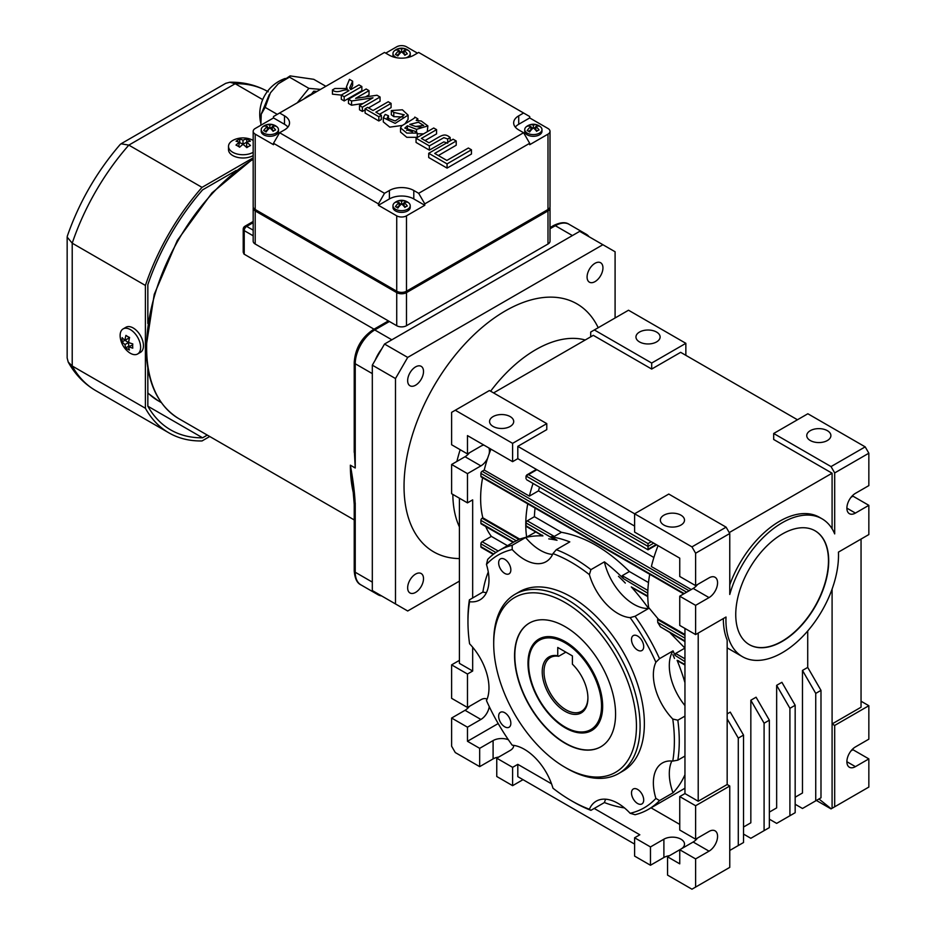 <?xml version="1.0" encoding="UTF-8"?>
<svg xmlns="http://www.w3.org/2000/svg" width="936" height="936" viewBox="0 0 936 936"><rect width="100%" height="100%" fill="white"/><g stroke="black" fill="none" stroke-linecap="round" stroke-linejoin="round"><path stroke-width="1.4" d="M253.176 208.096L253.176 241.195A6.903 3.99 0 0 0 255.2 244.015L396.724 325.716L396.724 292.617L255.2 210.916A6.903 3.99 180 0 1 253.176 208.096A6.903 3.99 180 0 1 253.293 207.394M549.912 207.394A6.903 3.99 180 0 1 550.017 208.096L550.017 241.195A6.903 3.99 180 0 1 547.993 244.015L547.993 210.916L406.481 292.617A6.903 3.99 180 0 1 396.724 292.617M406.481 292.617L406.481 325.716L547.993 244.015M406.481 325.716A6.903 3.99 180 0 1 396.724 325.716M550.017 208.096A6.903 3.99 180 0 1 547.993 210.916M545.559 210.916L545.559 210.916A6.903 3.99 0 0 0 545.571 210.904L406.481 291.213L547.993 209.5L547.993 134.141A6.903 3.99 0 0 0 550.017 131.321A6.903 3.99 0 0 0 547.993 128.501L529.694 117.936L518.72 124.277A17.258 9.957 0 0 0 515.291 127.097M287.902 127.097A17.258 9.957 0 0 0 284.486 124.277L273.499 117.936L255.2 128.501A6.903 3.99 0 0 0 253.176 131.321A6.903 3.99 0 0 0 255.2 134.141L255.2 209.5L396.724 291.213A6.903 3.99 0 0 0 406.481 291.213A6.903 3.99 180 0 1 396.724 291.213L257.646 210.916A6.903 3.99 0 0 0 257.646 210.916L257.646 210.916M550.017 131.321L550.017 206.692A6.903 3.99 180 0 1 547.993 209.5M255.2 209.5A6.903 3.99 180 0 1 253.176 206.692L253.176 131.321M315.596 92.231L313.759 91.178L316.93 91.459M310.588 95.121L313.759 91.178M311.395 94.115A31.052 17.924 120 0 0 303.744 99.076M297.262 102.808L308.88 88.358L320.498 89.4M308.88 88.358L289.458 77.138L278.203 83.831L270.422 92.851L265.157 107.371L261.238 114.227L260.84 125.248M289.458 77.138L290.09 75.898L313.759 79.314L325.857 86.299M277.255 114.356L265.157 107.371M273.499 117.936L273.499 116.532L279.607 113.01L284.486 115.83A17.258 9.957 180 0 1 289.54 122.873A17.258 9.957 180 0 1 284.486 129.917L279.607 132.725L273.499 143.29L378.425 203.872L384.52 193.307L279.607 132.725M417.456 53.141L406.481 46.8A6.903 3.99 0 0 0 396.724 46.8L385.737 53.141M393.529 57.014A8.623 4.984 180 0 1 392.968 55.247L392.968 53.539A8.623 4.984 180 0 1 394.618 50.614A11.209 11.209 0 0 1 397.589 48.918A8.67 5.008 120 0 0 395.355 50.252A11.08 6.4 60 0 1 399.157 50.462A11.08 6.4 120 0 0 395.425 54.534A8.763 5.054 60 0 1 396.642 55.107A8.763 5.054 -120 0 1 397.87 55.949A11.08 6.4 -60 0 1 401.602 51.866L401.602 49.046A11.08 6.4 -120 0 0 397.917 48.801A11.08 6.4 -120 0 0 397.788 48.847A8.67 5.008 120 0 0 397.589 48.918M407.698 50.017A8.623 4.984 180 0 1 408.576 50.614A8.623 4.984 180 0 1 410.225 53.539L410.225 55.247A8.623 4.984 180 0 1 409.664 57.014M547.993 134.141L529.694 144.706L529.694 143.29L523.598 132.725L518.72 129.917A17.258 9.957 180 0 1 513.665 122.873A17.258 9.957 180 0 1 518.72 115.83L523.598 113.01L529.694 116.532L529.694 117.936M539.452 126.091A8.623 4.984 180 0 1 540.341 126.688A8.623 4.984 180 0 1 541.979 129.613L541.979 131.321A8.623 4.984 180 0 1 536.656 135.919A8.623 4.984 180 0 1 527.26 134.843A8.623 4.984 180 0 1 524.733 131.321L524.733 129.613A8.623 4.984 180 0 1 526.371 126.688A11.209 11.209 0 0 1 529.355 124.991A8.67 5.008 120 0 0 527.108 126.325A11.08 6.4 60 0 1 530.911 126.524A11.08 6.4 120 0 0 527.179 130.607A8.763 5.054 60 0 1 528.407 131.169A8.763 5.054 -120 0 1 529.624 132.011A11.08 6.4 -60 0 1 533.356 127.939L533.356 125.12A11.08 6.4 -120 0 0 529.682 124.862A11.08 6.4 -120 0 0 529.554 124.921A8.67 5.008 120 0 0 529.355 124.991M384.52 193.307L389.399 190.488A17.258 9.957 180 0 1 413.794 190.488L418.673 193.307L424.78 203.872L529.694 143.29M424.78 203.872L424.78 205.276L413.794 198.935A17.258 9.957 0 0 0 389.399 198.935L378.425 205.276L396.724 215.842A6.903 3.99 0 0 0 406.481 215.842L424.78 205.276M407.698 202.164A8.623 4.984 180 0 1 408.576 202.761A8.623 4.984 180 0 1 410.225 205.686L410.225 207.394A8.623 4.984 180 0 1 404.902 211.992A8.623 4.984 180 0 1 395.495 210.916A8.623 4.984 180 0 1 392.968 207.394L392.968 205.686A8.623 4.984 180 0 1 394.618 202.761A11.209 11.209 0 0 1 397.589 201.053A8.67 5.008 120 0 0 395.355 202.398A11.08 6.4 60 0 1 399.157 202.597A11.08 6.4 120 0 0 395.425 206.68A8.763 5.054 60 0 1 396.642 207.242A8.763 5.054 -120 0 1 397.87 208.084A11.08 6.4 -60 0 1 401.602 204.001L401.602 201.181A11.08 6.4 -120 0 0 397.917 200.936A11.08 6.4 -120 0 0 397.788 200.983A8.67 5.008 120 0 0 397.589 201.053M378.425 205.276L378.425 203.872M273.499 143.29L273.499 144.706L255.2 134.141M275.945 126.091A8.623 4.984 180 0 1 276.822 126.688A8.623 4.984 180 0 1 278.472 129.613L278.472 131.321A8.623 4.984 180 0 1 273.148 135.919A8.623 4.984 180 0 1 263.741 134.843A8.623 4.984 180 0 1 261.214 131.321L261.214 129.613A8.623 4.984 180 0 1 262.864 126.688A11.209 11.209 0 0 1 265.836 124.991A8.67 5.008 120 0 0 263.601 126.325A11.08 6.4 60 0 1 267.404 126.524A11.08 6.4 120 0 0 263.671 130.607A8.763 5.054 60 0 1 264.888 131.169A8.763 5.054 -120 0 1 266.105 132.011A11.08 6.4 -60 0 1 269.837 127.939L269.837 125.12A11.08 6.4 -120 0 0 266.163 124.862A11.08 6.4 -120 0 0 266.035 124.921A8.67 5.008 120 0 0 265.836 124.991M523.598 132.725L418.673 193.307M279.607 113.01L384.52 52.439L389.399 55.247A17.258 9.957 180 0 0 413.794 55.247L418.673 52.439L523.598 113.01M278.472 129.613A8.623 4.984 180 0 1 273.148 134.211A8.623 4.984 180 0 1 263.741 133.134A8.623 4.984 180 0 1 261.214 129.613M269.837 127.939A11.08 6.4 60 0 1 273.113 131.344A9.243 5.335 -60 0 1 275.558 129.94A11.08 6.4 -120 0 0 272.282 126.524A11.08 6.4 -60 0 1 275.629 126.184A9.161 5.288 60 0 0 274.412 125.342A9.161 5.288 -120 0 0 273.195 124.769A11.08 6.4 120 0 0 269.837 125.12M265.052 131.274L267.404 129.917L267.404 126.524M273.839 130.818L272.282 129.917L272.282 126.524M272.282 127.097L270.258 128.267M269.428 128.267L267.404 127.097M266.035 126.138L266.035 124.921M273.195 126.231L273.195 124.769M410.225 205.686A8.623 4.984 180 0 1 404.902 210.284A8.623 4.984 180 0 1 395.495 209.208A8.623 4.984 180 0 1 392.968 205.686M401.602 204.001A11.08 6.4 60 0 1 404.867 207.418A9.243 5.335 -60 0 1 407.312 206.002A11.08 6.4 -120 0 0 404.036 202.597A11.08 6.4 -60 0 1 407.382 202.246A9.161 5.288 60 0 0 406.165 201.415A9.161 5.288 -120 0 0 404.949 200.842A11.08 6.4 120 0 0 401.602 201.181M396.805 207.336L399.157 205.978L399.157 202.597M405.604 206.879L404.036 205.978L404.036 202.597M404.036 203.159L402.012 204.329M401.181 204.329L399.157 203.159M397.788 202.199L397.788 200.983M404.949 202.305L404.949 200.842M541.979 129.613A8.623 4.984 180 0 1 536.656 134.211A8.623 4.984 180 0 1 527.26 133.134A8.623 4.984 180 0 1 524.733 129.613M533.356 127.939A11.08 6.4 60 0 1 536.632 131.344A9.243 5.335 -60 0 1 539.066 129.94A11.08 6.4 -120 0 0 535.79 126.524A11.08 6.4 -60 0 1 539.148 126.184A9.161 5.288 60 0 0 537.919 125.342A9.161 5.288 -120 0 0 536.702 124.769A11.08 6.4 120 0 0 533.356 125.12M528.571 131.274L530.911 129.917L530.911 126.524M537.358 130.818L535.79 129.917L535.79 126.524M535.79 127.097L533.766 128.267M532.935 128.267L530.911 127.097M529.554 126.138L529.554 124.921M536.702 126.231L536.702 124.769M410.225 53.539A8.623 4.984 180 0 1 405.931 57.856M397.274 57.856A8.623 4.984 180 0 1 395.495 57.061A8.623 4.984 180 0 1 392.968 53.539M401.602 51.866A11.08 6.4 60 0 1 404.867 55.282A9.243 5.335 -60 0 1 407.312 53.867A11.08 6.4 -120 0 0 404.036 50.462A11.08 6.4 -60 0 1 407.382 50.111A9.161 5.288 60 0 0 406.165 49.269A9.161 5.288 -120 0 0 404.949 48.707A11.08 6.4 120 0 0 401.602 49.046M396.805 55.201L399.157 53.843L399.157 50.462M405.604 54.744L404.036 53.843L404.036 50.462M404.036 51.024L402.012 52.194M401.181 52.194L399.157 51.024M397.788 50.064L397.788 48.847M404.949 50.158L404.949 48.707M528.618 663.893A51.55 29.765 60 0 1 565.075 642.845A51.55 29.765 60 0 1 601.532 705.99A51.55 29.765 60 0 1 565.075 727.026A51.55 29.765 60 0 1 528.618 663.893L528.618 662.875A52.79 30.479 60 0 1 539.241 638.902M592.032 730.337A52.79 30.479 60 0 1 565.952 727.541L565.075 727.026M542.236 671.755A32.292 18.65 -120 0 0 565.075 711.313A32.292 18.65 -120 0 0 587.913 698.127A32.292 18.65 -120 0 0 572.399 664.186L572.399 655.914L557.751 647.466L557.751 655.738A32.292 18.65 -120 0 0 542.236 671.755M565.847 652.135L558.628 656.3A31.052 17.924 -120 0 0 550.426 657.54A31.052 17.924 -120 0 0 543.991 671.755A31.052 17.924 -120 0 0 557.552 703.006A31.052 17.924 -120 0 0 581.478 711.325A31.052 17.924 -120 0 0 587.913 697.612M558.628 656.3L557.751 655.738M407.651 380.636A11.209 6.47 120 0 0 409.968 385.761A11.209 6.47 120 0 0 421.188 379.291A11.209 6.47 120 0 0 421.188 366.339A11.209 6.47 120 0 0 412.542 369.346A11.209 6.47 120 0 0 407.651 380.636M407.651 587.82A11.209 6.47 120 0 0 409.968 592.956A11.209 6.47 120 0 0 421.188 586.486A11.209 6.47 120 0 0 421.188 573.534A11.209 6.47 120 0 0 412.542 576.541A11.209 6.47 120 0 0 407.651 587.82M587.083 277.044A11.209 6.47 120 0 0 589.399 282.169A11.209 6.47 120 0 0 600.62 275.699A11.209 6.47 120 0 0 600.62 262.747A11.209 6.47 120 0 0 591.973 265.754A11.209 6.47 120 0 0 587.083 277.044M459.412 558.57A143.196 82.672 -60 0 1 404.036 486.31A143.196 82.672 -60 0 1 484.743 325.237A143.196 82.672 -60 0 1 598.209 327.729M456.897 461.436A117.316 67.731 -60 0 1 460.184 449.701M490.616 391.201A117.316 67.731 -60 0 1 585.222 339.99M459.412 526.933A117.316 67.731 -60 0 1 452.837 494.419M459.412 581.127L407.698 610.986L395.495 603.942L395.495 378.542L372.317 365.169L384.52 344.038L579.712 231.344L615.092 251.761L615.092 317.971M384.52 344.038L407.698 357.412L602.889 244.717M407.698 357.412L395.495 378.542M395.495 603.942L372.317 590.558L372.317 365.169M590.92 569.65L589.387 574.622A145.957 84.275 -120 0 0 552.965 553.597L556.312 549.678A149.409 86.264 60 0 1 590.92 569.65L604.41 561.857A149.409 86.264 60 0 1 623.364 578.565L622.229 575.663L629.378 571.533L648.508 582.566M510.845 723.294A8.623 4.984 -120 0 0 507.09 714.613A8.623 4.984 -120 0 0 500.432 712.296A8.623 4.984 -120 0 0 500.432 722.253A8.623 4.984 -120 0 0 509.067 727.237A8.623 4.984 -120 0 0 510.845 723.294M643.699 799.987A8.623 4.984 -120 0 0 639.932 791.306A8.623 4.984 -120 0 0 633.286 789.001A8.623 4.984 -120 0 0 633.286 798.958A8.623 4.984 -120 0 0 641.909 803.942A8.623 4.984 -120 0 0 643.699 799.987M643.699 646.589A8.623 4.984 -120 0 0 639.932 637.907A8.623 4.984 -120 0 0 633.286 635.591A8.623 4.984 -120 0 0 633.286 645.559A8.623 4.984 -120 0 0 641.909 650.532A8.623 4.984 -120 0 0 643.699 646.589M510.845 569.884A8.623 4.984 -120 0 0 507.09 561.202A8.623 4.984 -120 0 0 500.432 558.897A8.623 4.984 -120 0 0 500.432 568.854A8.623 4.984 -120 0 0 509.067 573.838A8.623 4.984 -120 0 0 510.845 569.884M565.321 641.687A52.79 30.479 60 0 1 599.812 688.217A52.79 30.479 60 0 1 591.716 730.525A52.79 30.479 60 0 1 538.925 700.034A52.79 30.479 60 0 1 538.925 639.077A52.79 30.479 60 0 1 565.321 641.687M510.178 426.442A12.074 6.973 0 0 0 513.712 421.516A12.074 6.973 0 0 0 501.637 414.543A12.074 6.973 0 0 0 489.563 421.516A12.074 6.973 0 0 0 497.016 427.951A12.074 6.973 0 0 0 510.178 426.442M680.975 525.049A12.074 6.973 0 0 0 684.508 520.124A12.074 6.973 0 0 0 672.434 513.15A12.074 6.973 0 0 0 660.36 520.124A12.074 6.973 0 0 0 667.813 526.558A12.074 6.973 0 0 0 680.975 525.049M827.365 440.528A12.074 6.973 0 0 0 830.899 435.603A12.074 6.973 0 0 0 818.824 428.63A12.074 6.973 0 0 0 806.75 435.603A12.074 6.973 0 0 0 814.203 442.038A12.074 6.973 0 0 0 827.365 440.528M656.569 341.921A12.074 6.973 0 0 0 660.114 336.995A12.074 6.973 0 0 0 648.028 330.022A12.074 6.973 0 0 0 635.953 336.995A12.074 6.973 0 0 0 643.406 343.43A12.074 6.973 0 0 0 656.569 341.921M828.711 560.898A65.731 37.955 120 0 0 815.092 530.806A65.731 37.955 120 0 0 749.362 568.76A65.731 37.955 120 0 0 749.362 644.67A65.731 37.955 120 0 0 800.011 627.05A65.731 37.955 120 0 0 828.711 560.898M749.245 644.6A65.731 37.955 120 0 0 799.847 626.827A65.731 37.955 120 0 0 828.465 560.758A65.731 37.955 120 0 0 814.975 530.735M529.483 623.013A71.428 41.242 -120 0 0 518.684 680.285A71.428 41.242 -120 0 0 565.321 743.114A71.428 41.242 -120 0 0 600.912 746.729M565.075 743.254A71.428 41.242 -120 0 0 600.783 746.799A71.428 41.242 -120 0 0 600.783 664.314A71.428 41.242 -120 0 0 529.366 623.083A71.428 41.242 -120 0 0 518.415 680.32A71.428 41.242 -120 0 0 565.075 743.254M566.9 599.356A103.522 59.764 -120 0 0 515.151 594.231A103.522 59.764 -120 0 0 493.705 641.616L493.705 643.734A100.924 58.278 -120 0 0 565.075 767.344L566.9 768.409A103.522 59.764 -120 0 0 618.661 773.534A103.522 59.764 -120 0 0 634.526 690.581A103.522 59.764 -120 0 0 566.9 599.356M566.9 768.409L565.075 767.344A100.924 58.278 -120 0 0 636.445 726.137A100.924 58.278 -120 0 0 565.075 602.527A100.924 58.278 -120 0 0 493.705 643.734M618.661 773.534L622.931 771.065A103.522 59.764 -120 0 0 638.797 688.112A103.522 59.764 -120 0 0 571.171 596.899A103.522 59.764 -120 0 0 519.41 591.763L515.151 594.231M498.198 723.551L467.474 741.289L479.677 748.332L479.677 766.642L455.282 752.556L451.62 746.214L451.62 718.041L465.04 710.295A12.074 6.973 120 0 0 469.439 706.352M467.474 741.289L467.474 727.202L480.893 719.456A12.074 6.973 120 0 0 489.271 706.657M487.059 699.204A12.074 6.973 120 0 0 486.931 699.133A12.074 6.973 120 0 0 480.893 699.73L467.474 707.476L467.474 674.025L472.668 671.018L472.668 647.232M697.566 584.497A12.074 6.973 -60 0 1 693.167 588.44L679.747 596.185L679.747 625.423L695.612 634.573L695.612 605.346L709.032 597.601A12.074 6.973 120 0 0 716.917 586.954A12.074 6.973 120 0 0 715.069 577.278A12.074 6.973 120 0 0 709.032 577.875L695.612 585.62L695.612 553.223L691.95 546.881L634.608 513.782L634.608 532.093L679.747 558.16L679.747 576.471L695.612 585.62M816.391 800.455L831.028 808.903L868.842 787.071L868.842 758.897L855.422 766.642A12.074 6.973 -60 0 1 849.385 767.239A12.074 6.973 -60 0 1 847.536 757.563A12.074 6.973 -60 0 1 855.422 746.928L868.842 739.171L868.842 705.721L861.05 701.216M723.341 618.567A79.607 45.958 120 0 0 727.167 640.084L727.167 784.508L698.209 801.228L698.209 633.075M695.612 634.573L726.008 617.023A79.607 45.958 120 0 0 742.423 656.674A79.607 45.958 120 0 0 805.03 634A79.607 45.958 120 0 0 838.445 552.111L868.842 534.561L868.842 505.335L852.988 496.174L851.023 497.308M649.736 574.283A103.884 59.974 120 0 0 648.648 607.511L658.336 619.141L684.953 634.503M678.764 660.886L677.126 660.348A149.409 86.264 60 0 1 684.953 682.683M684.953 716.098L677.839 720.205A149.409 86.264 60 0 1 677.839 760.161L672.762 761.097A145.957 84.275 -120 0 0 672.762 719.035A43.454 25.085 60 0 1 655.89 662.243A145.957 84.275 -120 0 0 630.127 617.631A43.454 25.085 60 0 1 589.387 574.622M684.953 756.054L677.839 760.161M684.953 774.739A149.409 86.264 60 0 1 673.042 792.804A43.454 25.085 60 0 1 671.849 761.015M552.965 553.597A43.454 25.085 60 0 1 546.133 561.659A43.454 25.085 60 0 1 512.214 549.561A145.957 84.275 -120 0 0 486.463 564.431A43.454 25.085 60 0 1 479.981 599.847A43.454 25.085 60 0 1 469.579 601.731A145.957 84.275 -120 0 0 467.965 621.832A145.957 84.275 -120 0 0 469.579 643.792A43.454 25.085 60 0 1 486.463 700.584A145.957 84.275 -120 0 0 512.214 745.196A43.454 25.085 60 0 1 552.965 788.206A145.957 84.275 -120 0 0 571.171 800.596A145.957 84.275 -120 0 0 589.387 809.242A43.454 25.085 60 0 1 596.22 801.181A43.454 25.085 60 0 1 630.127 813.279A145.957 84.275 -120 0 0 655.89 798.408L659.541 800.596L673.042 792.804M659.541 800.596A149.409 86.264 60 0 1 648.32 809.406A149.409 86.264 60 0 1 635.076 814.718L630.127 813.279M624.464 807.897A149.409 86.264 60 0 1 604.41 802.55L590.92 810.342A149.409 86.264 60 0 1 573.616 802L571.171 800.596M467.965 621.832L467.965 619.012A149.409 86.264 60 0 1 469.392 599.859L469.579 601.731M486.439 592.628A43.454 25.085 60 0 1 482.882 592.067L469.392 599.859M482.882 592.067A149.409 86.264 60 0 1 488.276 572.025M648.32 809.406L682.473 789.68A149.409 86.264 -120 0 0 684.953 788.159M486.463 564.431L487.679 559.424A149.409 86.264 60 0 1 498.911 550.614A149.409 86.264 60 0 1 512.156 545.302L512.214 549.561M594.348 329.952L651.69 363.051L685.854 343.325L628.512 310.225L590.698 332.058L590.698 336.831M868.842 758.897L852.988 749.736L851.023 750.871M451.62 718.041L467.474 727.202M479.677 748.332L493.096 740.587A12.074 6.973 180 0 1 508.365 739.721M513.712 745.372A12.074 6.973 180 0 1 513.712 745.512A12.074 6.973 180 0 1 510.178 750.45L496.759 758.195L496.759 776.506L512.612 785.667L523.013 779.665M479.677 766.642L493.096 758.897A12.074 6.973 180 0 1 498.712 757.06M650.473 865.25L634.608 856.101L634.608 837.778L650.473 846.94L650.473 865.25L663.893 857.505A12.074 6.973 180 0 1 669.509 855.668M650.473 846.94L663.893 839.194A12.074 6.973 180 0 1 677.056 837.685A12.074 6.973 180 0 1 684.508 844.12A12.074 6.973 180 0 1 681.022 849.022M655.89 798.408A43.454 25.085 60 0 1 662.372 762.992A43.454 25.085 60 0 1 672.762 761.097M604.41 802.55A43.454 25.085 60 0 1 605.697 799.204M632.607 587.866L631.297 586.93A149.409 86.264 60 0 1 648.566 608.482A43.454 25.085 60 0 1 604.41 561.857M631.297 586.93L647.782 596.045M647.782 593.225L623.364 578.565M512.612 443.348L546.776 423.622L489.434 390.523L451.62 412.355L451.62 444.752L467.474 453.913L467.474 435.603L512.612 461.659L512.612 443.348L455.282 410.237M729.238 532.584L832.092 473.206L773.686 439.487L773.686 433.485L831.028 466.584L865.192 446.87L868.842 453.211L868.842 485.608L855.422 493.354A12.074 6.973 120 0 0 847.536 504.001A12.074 6.973 120 0 0 849.385 513.677A12.074 6.973 120 0 0 855.422 513.08L868.842 505.335M773.686 433.485L807.85 413.759L865.192 446.87M467.474 473.639L451.62 464.478L451.62 493.705L467.474 502.866L467.474 473.639L480.893 465.882A12.074 6.973 120 0 0 487.703 458.043A103.884 59.974 120 0 0 484.251 470.047L529.39 496.115A103.884 59.974 -60 0 1 533.064 483.444M467.474 502.866L472.668 499.859L472.668 597.964M493.284 554.393L481.256 547.443A1.72 0.994 -60 0 1 480.893 546.647L493.728 554.053M495.904 552.497L480.893 543.839L480.893 546.647M480.893 543.839A1.72 0.994 -60 0 1 482.122 541.722L498.221 551.023M485.737 526.547A103.884 59.974 120 0 0 491.365 536.386L482.122 541.722M498.911 550.614L513.162 542.389L481.256 523.961A1.72 0.994 -60 0 1 480.893 523.177L513.665 542.096A149.409 86.264 -120 0 1 516.309 540.797L480.893 520.357L480.893 523.177M480.893 520.357A1.72 0.994 -60 0 1 482.122 518.24L482.847 517.819L519.644 539.066L526.652 537.077A103.884 59.974 -60 0 1 527.74 503.849M482.602 477.793A103.884 59.974 120 0 0 482.847 517.819M683.725 593.904L481.256 477.009A1.72 0.994 -60 0 1 480.893 476.213L684.228 593.611M686.661 592.195L480.893 473.394L480.893 476.213M480.893 473.394A1.72 0.994 -60 0 1 482.122 471.288L484.251 470.047M467.474 707.476L451.62 698.326L451.62 664.864L467.474 674.025M695.612 839.194L709.032 831.449A12.074 6.973 -60 0 1 715.069 830.84A12.074 6.973 -60 0 1 716.917 840.528A12.074 6.973 -60 0 1 709.032 851.163L695.612 858.909L679.747 849.759L679.747 863.846L667.555 856.803L667.555 875.113L691.95 889.2L729.764 867.368L729.764 786.018L695.612 805.732L695.612 839.194L679.747 830.033L679.747 796.583L695.612 805.732M695.612 858.909L695.612 887.082M658.078 545.641A103.884 59.974 120 0 0 651.386 566.549L691.248 589.551M529.39 496.115L538.492 490.862L653.89 557.493M538.492 490.862A91.74 52.966 -60 0 1 539.545 487.188M795.167 797.215L802.48 792.991L802.48 670.433L815.736 693.4L815.736 800.83L820.989 797.8L820.989 690.37L807.721 667.403L807.721 630.969M795.167 705.276L789.914 708.306L789.914 815.736L795.167 812.705L795.167 705.276L781.899 682.309L776.658 685.339L776.658 807.897L769.345 812.12M743.523 834.081L750.836 838.293L764.092 830.641L764.092 723.212L750.836 700.245L750.836 822.802L743.523 827.026M832.092 589.107L832.092 808.294M861.05 539.066L861.05 707.218L832.092 723.938L834.69 725.435L834.69 806.797M459.412 498.209L459.412 663.367L472.668 671.018M493.576 392.909L593.295 335.334L651.69 369.053L680.659 352.334L797.449 419.761M691.95 546.881L726.114 527.167L668.772 494.056L634.608 513.782L517.807 446.343L546.776 429.624L546.776 423.622M679.747 596.185L695.612 605.346M684.953 628.419L684.953 793.576L698.209 801.228M469.439 452.778A12.074 6.973 -60 0 1 465.04 456.733L451.62 464.478M726.114 527.167L729.764 533.508L729.764 594.465A79.607 45.958 120 0 1 822.03 518.801L819.433 517.304A79.607 45.958 -60 0 0 729.764 584.86M729.764 533.508L695.612 553.223M868.842 453.211L834.69 472.926L831.028 466.584M822.03 518.801A79.607 45.958 120 0 1 834.69 533.894L834.69 472.926M517.807 446.343L517.807 458.663L512.612 461.659M517.807 458.663L634.608 526.09M764.092 830.641L769.345 827.611L769.345 720.182L764.092 723.212M769.345 720.182L756.077 697.215L750.836 700.245M551.538 783.818L517.807 764.349L517.807 776.658L634.608 844.096M651.28 541.722L648.028 543.594L648.028 546.413L653.726 543.126M656.674 544.834L648.028 549.818L526.746 479.794L648.028 549.818L648.028 546.413L526.032 475.979L536.925 469.696M776.658 685.339L789.914 708.306M832.092 473.206L832.092 528.793M517.807 764.349L512.612 767.344L496.759 758.195M512.612 767.344L512.612 785.667M651.69 363.051L651.69 369.053M483.877 445.068A12.074 6.973 120 0 0 480.893 446.168L467.474 453.913M490.944 449.151A103.884 59.974 120 0 0 489.107 454.007A12.074 6.973 120 0 0 488.896 447.97M697.566 838.059A12.074 6.973 -60 0 1 693.167 842.014L667.555 856.803M684.953 793.576L679.747 796.583M594.196 808.447L639.814 834.783L634.608 837.778M831.203 808.809L818.953 798.97M807.721 667.403L802.48 670.433M729.764 850.461L743.523 842.517L743.523 735.088L730.255 712.12L727.167 713.911M670.375 633.157L684.953 648.145M684.953 705.615A43.454 25.085 60 0 1 673.042 650.859A149.409 86.264 60 0 1 675.032 655.352L675.64 653.457L684.895 648.11M679.747 824.405L651.047 807.827M491.365 536.386L507.464 545.676M489.107 454.007A103.884 59.974 120 0 0 487.703 458.043M727.167 718.883L738.282 738.118L738.282 845.547M789.914 815.736L776.658 823.387L769.345 819.164M743.523 735.088L738.282 738.118M820.989 690.37L815.736 693.4M684.953 641.569L660.371 626.792A149.409 86.264 -120 0 0 657.762 622.463L657.598 619.562L658.336 619.141M648.566 608.482L635.076 616.262A149.409 86.264 60 0 1 659.541 658.652L655.89 662.243M673.042 650.859L659.541 658.652M552.579 554.44A43.454 25.085 60 0 1 525.646 537.51L512.156 545.302M525.646 537.51A149.409 86.264 60 0 1 542.915 535.895L542.353 535.181M535.79 531.976L526.652 537.077M519.644 539.066L516.309 540.797M526.032 522.943A1.72 0.994 -60 0 1 527.26 520.825L534.409 516.695L561.424 532.303L554.276 536.422L550.848 536.702L557.014 540.259L555.598 540.002L526.032 522.943L526.032 525.751L542.915 535.895M534.409 516.695A91.74 52.966 -60 0 1 535.076 508.072M542.236 535.696L526.395 526.547A1.72 0.994 -60 0 1 526.032 525.751M561.424 532.303C584.672 536.445 607.324 549.526 629.378 571.533M550.848 536.702A149.409 86.264 60 0 1 569.802 541.885L556.312 549.678M677.126 660.348L684.953 664.455M684.953 661.647L675.032 655.352M672.89 654.685A146.648 84.673 60 0 1 674.493 658.429M618.474 576.307A146.648 84.673 60 0 1 625.307 583.069M548.765 538.879A146.648 84.673 60 0 1 555.598 540.002M630.127 617.631L635.076 616.262M672.762 719.035L677.839 720.205M589.387 809.242L590.92 810.342M815.736 800.83L802.48 808.482L795.167 804.258M526.032 475.979L526.032 478.799M868.842 705.721L834.69 725.435M729.764 786.018L727.167 784.508M451.62 664.864L459.412 660.36M685.854 355.329L685.854 343.325M202.585 437.802L147.841 406.201A169.077 97.613 120 0 0 170.668 429.893A169.077 97.613 120 0 0 202.585 437.802L207.289 435.1M209.722 436.504L202.024 440.95A172.528 99.614 -60 0 1 168.936 432.877A172.528 99.614 -60 0 1 145.408 408.26L145.408 285.445A172.528 99.614 -60 0 1 202.024 187.375L253.176 157.845M147.841 406.201L147.841 368.269M147.841 323.47L147.841 284.684A169.077 97.613 120 0 1 202.585 189.868L236.176 170.481M145.408 285.445L72.212 243.184L67.158 237.1L67.158 357.997L68.234 362.092L72.212 365.999L145.408 408.26M67.158 237.1L67.345 236.024C79.174 202.176 96.794 171.662 120.182 144.483M120.194 144.483L121.025 143.793L128.829 145.115L202.024 187.375M121.025 143.793L225.728 83.339L229.811 82.228L235.182 83.713L128.829 145.115A172.528 99.614 120 0 0 72.212 243.184L72.212 365.999A172.528 99.614 120 0 0 95.741 390.616C84.193 383.842 75.02 374.33 68.223 362.103M262.712 99.614L235.182 83.713A172.528 99.614 120 0 1 267.485 91.342M253.176 155.587A14.496 8.365 180 0 1 232.76 155.551A14.496 8.365 180 0 1 228.513 149.631L228.513 146.367A14.496 8.365 180 0 1 235.03 139.382A22.429 22.429 0 0 1 250.977 139.382A14.496 8.365 180 0 1 253.176 140.412M123.131 328.899L125.962 327.261A14.496 8.365 60 0 1 137.124 331.145A14.496 8.365 60 0 1 143.454 345.723A14.496 8.365 60 0 1 140.447 352.357L137.615 353.995A14.496 8.365 60 0 1 128.302 351.842A22.429 22.429 0 0 1 120.334 338.036A14.496 8.365 60 0 1 120.124 335.533A14.496 8.365 60 0 1 123.131 328.899A14.496 8.365 60 0 1 134.293 332.771A14.496 8.365 60 0 1 140.622 347.361A14.496 8.365 60 0 1 137.615 353.995M128.665 346.659A22.277 12.858 0 0 0 132.783 348.145A21.2 12.238 -60 0 1 132.666 346.098A21.2 12.238 120 0 1 132.783 343.921A22.277 12.858 180 0 1 128.665 342.436A22.277 12.858 -60 0 1 129.601 337.498A20.966 12.109 180 0 1 125.939 335.38A22.277 12.858 120 0 0 125.003 340.318A22.277 12.858 180 0 1 122.171 337.639A21.001 12.121 120 0 0 122.066 339.815A21.001 12.121 120 0 0 122.171 341.862A22.277 12.858 0 0 0 125.003 344.542A22.277 12.858 120 0 0 125.74 347.899A21.235 12.262 0 0 0 129.402 350.005A22.277 12.858 -60 0 1 128.665 346.659L132.69 345.01M128.443 336.948L128.443 338.329L125.003 340.318M124.71 340.107L128.443 342.553L128.84 346.554M128.443 346.332L125.74 347.899M128.443 342.553L125.003 344.542M124.71 340.4L122.171 341.862M253.176 152.322A14.496 8.365 180 0 1 232.76 152.287A14.496 8.365 180 0 1 228.513 146.367M239.347 142.272A22.277 12.858 120 0 0 235.989 145.092A21.2 12.238 60 0 1 237.826 146.028A21.2 12.238 -120 0 1 239.651 147.209A22.277 12.858 -60 0 1 242.997 144.39A22.277 12.858 60 0 1 246.811 147.666A20.966 12.109 -60 0 1 250.474 145.548A22.277 12.858 -120 0 0 246.659 142.272A22.277 12.858 -60 0 1 250.392 141.172A21.001 12.121 -120 0 0 248.566 139.979A21.001 12.121 -120 0 0 246.741 139.054A22.277 12.858 120 0 0 242.997 140.166A22.277 12.858 -120 0 0 239.733 139.125A21.235 12.262 120 0 0 236.071 141.242A22.277 12.858 60 0 1 239.347 142.272L238.75 146.589M247.864 146.952L246.659 146.25L246.659 142.272M246.987 142.132L242.997 144.144L239.347 142.471M239.733 142.249L239.733 139.125M242.997 144.144L242.997 140.166M246.741 141.991L246.741 139.054M352.72 485.714L350.356 465.18A155.271 89.645 120 0 0 353.703 494.302M352.556 484.497L354.229 504.387A3.451 1.989 0 0 0 355.235 505.803C354.931 494.723 353.305 481.186 350.356 465.18L355.235 468L354.229 449.093M389.399 321.493L374.763 329.952A27.6 15.935 120 0 0 355.235 363.753L372.317 373.616L372.317 582.11L355.235 572.247A27.6 15.935 120 0 0 360.957 584.883L378.039 594.746A27.6 15.935 120 0 0 381.642 595.939M253.176 221.481L244.939 226.243A3.451 1.989 60 0 1 246.659 226.407A3.451 1.989 120 0 0 244.226 230.63A3.451 1.989 180 0 1 243.208 229.226L243.208 252.205L244.015 254.101L374.037 329.191M355.235 468L355.235 363.753A3.451 1.989 180 0 1 354.229 362.349C355.27 348.473 361.542 337.615 373.031 329.776A3.451 1.989 60 0 1 374.763 329.952L391.833 339.803L572.399 235.568L555.317 225.705L550.017 228.758M589.036 236.726A27.6 15.935 120 0 0 586.193 234.199A27.6 15.935 120 0 0 582.59 232.994M381.642 349.011A27.6 15.935 120 0 0 375.196 360.185M375.196 592.219A27.6 15.935 120 0 0 378.039 594.746M416.052 138.212L429.355 145.899L443.851 137.674L447.689 138.973L450.181 137.533C443.91 132.444 441.956 135.544 428.969 142.81L421.375 138.423L436.574 129.648L433.719 128.01L416.052 138.212L416.052 142.436L429.355 150.123L443.851 141.898L447.689 143.196M429.355 145.899L429.355 150.123M447.689 138.973L447.689 142.331M450.181 137.533L450.181 140.891M425.038 140.54L436.574 133.883L436.574 129.648M352.626 81.186L349.467 79.361L346.484 86.744L347.162 88.511L334.912 88.499L332.432 89.938L332.432 94.162L341.312 95.086L341.312 99.286L344.179 100.948L361.858 90.745L361.858 86.51L358.991 84.86L350.813 89.575L349.631 87.996L352.626 81.186L352.626 85.41L350.626 89.458M332.432 89.938C334.339 91.868 337.428 92.149 341.675 90.78C345.665 89.599 348.087 89.563 348.952 90.652L341.312 95.062L344.179 96.724L344.179 100.948M344.179 96.724L361.858 86.51M359.506 105.569L362.372 107.219L380.051 97.016L376.962 95.238L355.621 98.385L369.018 90.652L366.151 88.99L348.473 99.204L351.562 100.983L372.984 97.789L359.506 105.569L359.506 109.793L362.372 111.454L365.11 109.863M362.372 107.219L362.372 111.454M368.515 107.909L380.051 101.24L380.051 97.016M365.45 96.934L369.018 94.875L369.018 90.652M348.473 99.204L348.473 103.428L351.562 105.206L363.121 103.486M351.562 100.983L351.562 105.206M391.084 103.381L388.229 101.743L373.031 110.518L367.591 107.371L365.11 108.798L365.11 113.034L378.846 120.966L381.326 119.527L381.326 115.303L375.886 112.156L391.084 103.381L391.084 107.617L379.548 114.274M365.11 108.798L378.846 116.731L378.846 120.966M378.846 116.731L381.326 115.303M391.342 110.565L393.775 112.414L404.27 114.8L395.191 120.99L387.176 117.959L388.452 115.76L385.222 114.414L383.292 117.667L395.167 123.365L408.096 115.116L402.398 109.804L391.342 110.565L391.342 114.8L393.775 116.649L403.112 117M393.775 112.414L393.775 116.649M388.452 115.76L388.452 119.89M383.292 117.667L383.292 121.891L389.785 127.132L402.293 125.436M405.066 123.763L408.096 119.34L408.096 115.116M415.561 126.454L409.746 124.406L418.427 122.23L423.715 125.494L415.561 126.454M417.807 118.813L414.812 117.094C416.087 117.714 408.424 121.598 401.696 125.869L400.526 127.858L406.797 133.088L417.257 133.088L414.859 131.239L404.832 128.103L407.394 125.763L416.543 129.332L427.869 125.915L421.258 121.025L416.204 120.405L417.807 118.813L417.807 120.498M417.257 133.088L417.257 137.311L406.797 137.311L400.526 132.081L400.526 127.858M407.394 125.763L407.394 129.987L412.437 131.859M406.68 130.385L407.394 129.987M416.543 129.332L416.543 132.538M417.257 133.766L423.587 133.86M427.272 131.73L427.869 125.915M415.35 126.36L421.563 127.471M456.218 140.997L453.118 139.207L428.711 153.293L428.711 157.517L447.069 168.106L471.463 154.019L471.463 149.795L468.374 148.017L446.858 160.442L434.702 153.422L456.218 140.997L456.218 145.22L438.352 155.528M428.711 153.293L447.069 163.882L447.069 168.106M447.069 163.882L471.463 149.795M255.2 210.916L255.2 244.015M406.481 215.842L406.481 291.213M396.724 291.213L396.724 215.842M284.486 115.83L284.486 124.277M389.399 190.488L389.399 198.935M413.794 198.935L413.794 190.488M518.72 124.277L518.72 115.83M465.04 710.295L480.893 719.456M693.167 588.44L709.032 597.601M855.422 766.642L846.881 761.717M493.096 758.897L493.096 740.587M663.893 857.505L663.893 839.194M482.122 471.288L689.107 590.791M528.477 474.575L648.028 543.594M675.64 653.457L684.953 658.827M657.598 619.562L684.953 635.345M482.122 518.24L518.907 539.487M622.229 575.663L647.876 590.464M527.26 520.825L554.276 536.422M660.371 626.792L684.953 640.985M684.953 638.165L657.762 622.463M648.028 549.233L656.171 544.541M709.032 851.163L693.167 842.014M846.881 508.143L855.422 513.08M480.893 465.882L465.04 456.733M147.841 392.863A150.099 86.662 120 0 0 158.196 400.772L147.841 393.132M253.176 159.307A155.271 89.645 120 0 0 146.624 347.56A155.271 89.645 120 0 0 178.788 418.638C157.388 405.452 146.507 381.525 146.121 346.858L154.229 294.395L177.314 240.435L211.992 192.874L253.176 158.699M355.235 505.803L355.235 572.247A3.451 1.989 0 0 1 354.229 570.831L354.229 504.387M550.017 227.6L553.585 225.529A3.451 1.989 60 0 1 555.317 225.705A27.6 15.935 120 0 1 569.111 224.336L586.193 234.199M253.176 222.651L246.659 226.407L253.176 230.174M355.235 569.427L355.235 502.983M253.176 235.802L244.226 230.63L244.226 254.241M278.203 83.842L290.09 75.91M261.296 113.899L269.334 94.477M285.234 78.448A37.99 37.99 0 0 0 260.688 122.745M276.822 126.688A11.209 11.209 0 0 0 266.163 124.862M408.576 202.761A11.209 11.209 0 0 0 397.917 200.936M540.341 126.688A11.209 11.209 0 0 0 529.682 124.862M408.576 50.614A11.209 11.209 0 0 0 397.917 48.801M742.423 656.674L727.167 647.864M526.746 474.985L536.422 469.404M647.782 596.63L632.549 587.831M684.953 665.04L677.594 660.793M168.936 432.877L95.741 390.616M229.811 82.216C243.805 81.982 256.628 85.176 268.269 91.787M161.284 402.562L158.196 400.772M178.788 418.638L354.229 519.936M354.229 452.334L354.229 362.349M553.585 225.529C560.407 222.23 565.59 221.832 569.111 224.336M360.957 584.883C357.037 583.116 354.802 578.436 354.229 570.831M373.031 329.776L388.393 320.908M244.939 226.243A3.451 3.451 0 0 0 243.208 229.226M346.484 86.744L346.484 88.382"/></g></svg>

